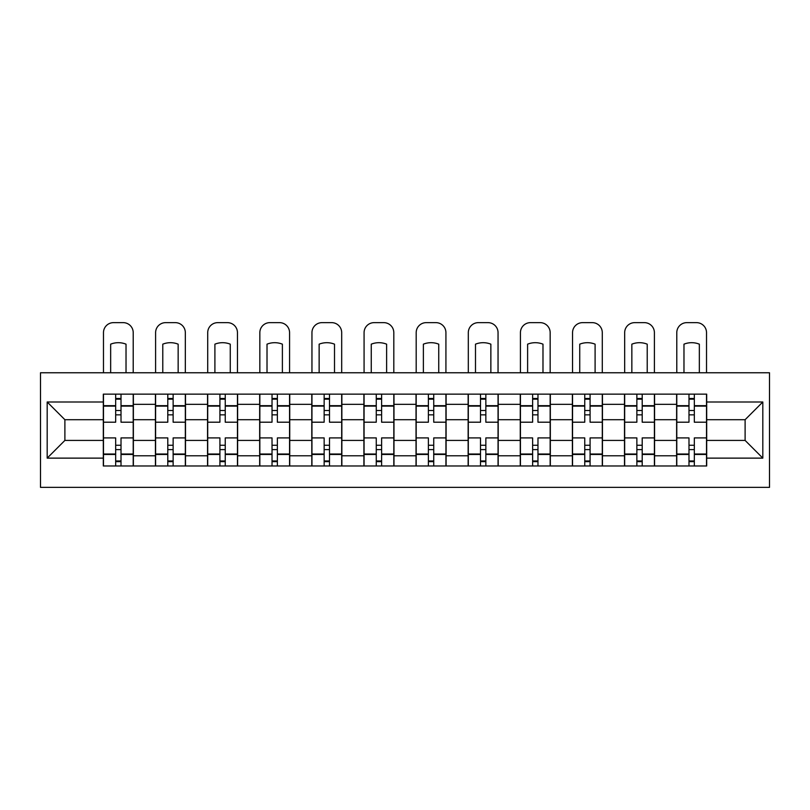 <?xml version="1.0" encoding="UTF-8"?>
<svg xmlns="http://www.w3.org/2000/svg" width="810" height="810" viewBox="0 0 810 810"><rect width="100%" height="100%" fill="white"/><g stroke="black" fill="none" stroke-linecap="round" stroke-linejoin="round"><path stroke-width="1.21" d="M40.5 487.357L769.5 487.357L769.5 372.762L40.5 372.762L40.5 487.357M155.429 465.973L155.429 404.332L133.377 404.332L133.377 465.973M133.377 404.332L133.377 394.146M155.429 404.332L155.429 394.146M185.5 394.146L185.5 465.973M207.552 465.973L207.552 394.146M237.613 394.146L237.613 465.973M259.666 465.973L259.666 394.146M289.737 394.146L289.737 465.973M311.789 465.973L311.789 394.146M341.86 394.146L341.86 465.973M363.903 465.973L363.903 394.146M393.974 394.146L393.974 465.973M416.026 465.973L416.026 394.146M446.097 394.146L446.097 465.973M468.139 465.973L468.139 394.146M498.211 394.146L498.211 465.973M520.263 465.973L520.263 394.146M550.334 394.146L550.334 465.973M572.387 465.973L572.387 394.146M602.448 394.146L602.448 465.973M624.5 465.973L624.5 394.146M654.571 394.146L654.571 465.973M676.623 465.973L676.623 394.146M676.623 440.417L654.571 440.417M624.5 440.417L602.448 440.417M572.387 440.417L550.334 440.417M520.263 440.417L498.211 440.417M468.139 440.417L446.097 440.417M416.026 440.417L393.974 440.417M363.903 440.417L341.86 440.417M311.789 440.417L289.737 440.417M259.666 440.417L237.613 440.417M207.552 440.417L185.5 440.417M155.429 440.417L133.377 440.417M676.623 419.701L654.571 419.701M624.5 419.701L602.448 419.701M572.387 419.701L550.334 419.701M520.263 419.701L498.211 419.701M468.139 419.701L446.097 419.701M416.026 419.701L393.974 419.701M363.903 419.701L341.86 419.701M311.789 419.701L289.737 419.701M259.666 419.701L237.613 419.701M207.552 419.701L185.5 419.701M155.429 419.701L133.377 419.701M64.891 440.417L103.305 440.417L103.305 419.701L64.891 419.701L64.891 440.417L47.182 458.126L47.182 401.993L103.305 401.993L103.305 419.701M706.695 419.701L706.695 440.417L745.109 440.417L745.109 419.701L706.695 419.701L706.695 394.146L103.305 394.146L103.305 401.993M706.695 401.993L762.817 401.993L762.817 458.126L706.695 458.126L706.695 440.417M103.305 440.417L103.305 465.973L706.695 465.973L706.695 458.126M103.305 458.126L47.182 458.126M121.014 460.961L115.668 460.961M115.668 399.158L121.014 399.158M173.137 460.961L167.791 460.961M167.791 399.158L173.137 399.158M225.251 460.961L219.915 460.961M219.915 399.158L225.251 399.158M277.374 460.961L272.028 460.961M272.028 399.158L277.374 399.158M329.498 460.961L324.152 460.961M324.152 399.158L329.498 399.158M381.611 460.961L376.265 460.961M376.265 399.158L381.611 399.158M433.735 460.961L428.389 460.961M428.389 399.158L433.735 399.158M485.848 460.961L480.502 460.961M480.502 399.158L485.848 399.158M537.972 460.961L532.626 460.961M532.626 399.158L537.972 399.158M590.085 460.961L584.749 460.961M584.749 399.158L590.085 399.158M642.208 460.961L636.862 460.961M636.862 399.158L642.208 399.158M694.332 460.961L688.986 460.961M688.986 399.158L694.332 399.158M47.182 401.993L64.891 419.701M745.109 440.417L762.817 458.126M745.109 419.701L762.817 401.993M133.215 465.973L133.215 422.202L121.014 422.202L121.014 394.146M115.668 394.146L115.668 422.202L103.477 422.202L103.477 394.146M133.215 422.202L133.215 394.146M103.477 465.973L103.477 437.906L115.668 437.906L115.668 465.973M121.014 465.973L121.014 437.906L133.215 437.906M115.668 414.852L121.014 414.852M103.477 437.906L103.477 422.202M121.014 445.257L115.668 445.257M121.014 461.629L115.668 461.629M115.668 449.601L121.014 449.601M121.014 410.508L115.668 410.508M115.668 398.49L121.014 398.49M133.215 372.762L133.215 332.667A10.024 10.024 0 0 0 123.191 322.643L113.501 322.643A10.024 10.024 0 0 0 103.477 332.667L103.477 372.762M110.656 372.762L110.656 344.169A20.716 20.716 0 0 1 126.026 344.169L126.026 372.762M185.328 465.973L185.328 422.202L173.137 422.202L173.137 394.146M167.791 394.146L167.791 422.202L155.601 422.202L155.601 394.146M185.328 422.202L185.328 394.146M155.601 465.973L155.601 437.906L167.791 437.906L167.791 465.973M173.137 465.973L173.137 437.906L185.328 437.906M167.791 414.852L173.137 414.852M155.601 437.906L155.601 422.202M173.137 445.257L167.791 445.257M173.137 461.629L167.791 461.629M167.791 449.601L173.137 449.601M173.137 410.508L167.791 410.508M167.791 398.49L173.137 398.49M185.328 372.762L185.328 332.667A10.024 10.024 0 0 0 175.304 322.643L165.615 322.643A10.024 10.024 0 0 0 155.601 332.667L155.601 372.762M162.78 372.762L162.78 344.169A20.716 20.716 0 0 1 178.149 344.169L178.149 372.762M237.452 465.973L237.452 422.202L225.251 422.202L225.251 394.146M219.915 394.146L219.915 422.202L207.714 422.202L207.714 394.146M237.452 422.202L237.452 394.146M207.714 465.973L207.714 437.906L219.915 437.906L219.915 465.973M225.251 465.973L225.251 437.906L237.452 437.906M219.915 414.852L225.251 414.852M207.714 437.906L207.714 422.202M225.251 445.257L219.915 445.257M225.251 461.629L219.915 461.629M219.915 449.601L225.251 449.601M225.251 410.508L219.915 410.508M219.915 398.49L225.251 398.49M237.452 372.762L237.452 332.667A10.024 10.024 0 0 0 227.428 322.643L217.738 322.643A10.024 10.024 0 0 0 207.714 332.667L207.714 372.762M214.903 372.762L214.903 344.169A20.716 20.716 0 0 1 230.263 344.169L230.263 372.762M289.565 465.973L289.565 422.202L277.374 422.202L277.374 394.146M272.028 394.146L272.028 422.202L259.838 422.202L259.838 394.146M289.565 422.202L289.565 394.146M259.838 465.973L259.838 437.906L272.028 437.906L272.028 465.973M277.374 465.973L277.374 437.906L289.565 437.906M272.028 414.852L277.374 414.852M259.838 437.906L259.838 422.202M277.374 445.257L272.028 445.257M277.374 461.629L272.028 461.629M272.028 449.601L277.374 449.601M277.374 410.508L272.028 410.508M272.028 398.49L277.374 398.49M289.565 372.762L289.565 332.667A10.024 10.024 0 0 0 279.551 322.643L269.862 322.643A10.024 10.024 0 0 0 259.838 332.667L259.838 372.762M267.017 372.762L267.017 344.169A20.716 20.716 0 0 1 282.386 344.169L282.386 372.762M341.688 465.973L341.688 422.202L329.498 422.202L329.498 394.146M324.152 394.146L324.152 422.202L311.951 422.202L311.951 394.146M341.688 422.202L341.688 394.146M311.951 465.973L311.951 437.906L324.152 437.906L324.152 465.973M329.498 465.973L329.498 437.906L341.688 437.906M324.152 414.852L329.498 414.852M311.951 437.906L311.951 422.202M329.498 445.257L324.152 445.257M329.498 461.629L324.152 461.629M324.152 449.601L329.498 449.601M329.498 410.508L324.152 410.508M324.152 398.49L329.498 398.49M341.688 372.762L341.688 332.667A10.024 10.024 0 0 0 331.665 322.643L321.975 322.643A10.024 10.024 0 0 0 311.951 332.667L311.951 372.762M319.14 372.762L319.14 344.169A20.716 20.716 0 0 1 334.51 344.169L334.51 372.762M393.812 465.973L393.812 422.202L381.611 422.202L381.611 394.146M376.265 394.146L376.265 422.202L364.075 422.202L364.075 394.146M393.812 422.202L393.812 394.146M364.075 465.973L364.075 437.906L376.265 437.906L376.265 465.973M381.611 465.973L381.611 437.906L393.812 437.906M376.265 414.852L381.611 414.852M364.075 437.906L364.075 422.202M381.611 445.257L376.265 445.257M381.611 461.629L376.265 461.629M376.265 449.601L381.611 449.601M381.611 410.508L376.265 410.508M376.265 398.49L381.611 398.49M393.812 372.762L393.812 332.667A10.024 10.024 0 0 0 383.788 322.643L374.099 322.643A10.024 10.024 0 0 0 364.075 332.667L364.075 372.762M371.253 372.762L371.253 344.169A20.716 20.716 0 0 1 386.623 344.169L386.623 372.762M445.925 465.973L445.925 422.202L433.735 422.202L433.735 394.146M428.389 394.146L428.389 422.202L416.188 422.202L416.188 394.146M445.925 422.202L445.925 394.146M416.188 465.973L416.188 437.906L428.389 437.906L428.389 465.973M433.735 465.973L433.735 437.906L445.925 437.906M428.389 414.852L433.735 414.852M416.188 437.906L416.188 422.202M433.735 445.257L428.389 445.257M433.735 461.629L428.389 461.629M428.389 449.601L433.735 449.601M433.735 410.508L428.389 410.508M428.389 398.49L433.735 398.49M445.925 372.762L445.925 332.667A10.024 10.024 0 0 0 435.901 322.643L426.212 322.643A10.024 10.024 0 0 0 416.188 332.667L416.188 372.762M423.377 372.762L423.377 344.169A20.716 20.716 0 0 1 438.747 344.169L438.747 372.762M498.049 465.973L498.049 422.202L485.848 422.202L485.848 394.146M480.502 394.146L480.502 422.202L468.312 422.202L468.312 394.146M498.049 422.202L498.049 394.146M468.312 465.973L468.312 437.906L480.502 437.906L480.502 465.973M485.848 465.973L485.848 437.906L498.049 437.906M480.502 414.852L485.848 414.852M468.312 437.906L468.312 422.202M485.848 445.257L480.502 445.257M485.848 461.629L480.502 461.629M480.502 449.601L485.848 449.601M485.848 410.508L480.502 410.508M480.502 398.49L485.848 398.49M498.049 372.762L498.049 332.667A10.024 10.024 0 0 0 488.025 322.643L478.335 322.643A10.024 10.024 0 0 0 468.312 332.667L468.312 372.762M475.49 372.762L475.49 344.169A20.716 20.716 0 0 1 490.86 344.169L490.86 372.762M550.162 465.973L550.162 422.202L537.972 422.202L537.972 394.146M532.626 394.146L532.626 422.202L520.435 422.202L520.435 394.146M550.162 422.202L550.162 394.146M520.435 465.973L520.435 437.906L532.626 437.906L532.626 465.973M537.972 465.973L537.972 437.906L550.162 437.906M532.626 414.852L537.972 414.852M520.435 437.906L520.435 422.202M537.972 445.257L532.626 445.257M537.972 461.629L532.626 461.629M532.626 449.601L537.972 449.601M537.972 410.508L532.626 410.508M532.626 398.49L537.972 398.49M550.162 372.762L550.162 332.667A10.024 10.024 0 0 0 540.138 322.643L530.449 322.643A10.024 10.024 0 0 0 520.435 332.667L520.435 372.762M527.614 372.762L527.614 344.169A20.716 20.716 0 0 1 542.983 344.169L542.983 372.762M602.286 465.973L602.286 422.202L590.085 422.202L590.085 394.146M584.749 394.146L584.749 422.202L572.548 422.202L572.548 394.146M602.286 422.202L602.286 394.146M572.548 465.973L572.548 437.906L584.749 437.906L584.749 465.973M590.085 465.973L590.085 437.906L602.286 437.906M584.749 414.852L590.085 414.852M572.548 437.906L572.548 422.202M590.085 445.257L584.749 445.257M590.085 461.629L584.749 461.629M584.749 449.601L590.085 449.601M590.085 410.508L584.749 410.508M584.749 398.49L590.085 398.49M602.286 372.762L602.286 332.667A10.024 10.024 0 0 0 592.262 322.643L582.572 322.643A10.024 10.024 0 0 0 572.548 332.667L572.548 372.762M579.737 372.762L579.737 344.169A20.716 20.716 0 0 1 595.097 344.169L595.097 372.762M654.399 465.973L654.399 422.202L642.208 422.202L642.208 394.146M636.862 394.146L636.862 422.202L624.672 422.202L624.672 394.146M654.399 422.202L654.399 394.146M624.672 465.973L624.672 437.906L636.862 437.906L636.862 465.973M642.208 465.973L642.208 437.906L654.399 437.906M636.862 414.852L642.208 414.852M624.672 437.906L624.672 422.202M642.208 445.257L636.862 445.257M642.208 461.629L636.862 461.629M636.862 449.601L642.208 449.601M642.208 410.508L636.862 410.508M636.862 398.49L642.208 398.49M654.399 372.762L654.399 332.667A10.024 10.024 0 0 0 644.385 322.643L634.696 322.643A10.024 10.024 0 0 0 624.672 332.667L624.672 372.762M631.851 372.762L631.851 344.169A20.716 20.716 0 0 1 647.22 344.169L647.22 372.762M706.522 465.973L706.522 422.202L694.332 422.202L694.332 394.146M688.986 394.146L688.986 422.202L676.785 422.202L676.785 394.146M706.522 422.202L706.522 394.146M676.785 465.973L676.785 437.906L688.986 437.906L688.986 465.973M694.332 465.973L694.332 437.906L706.522 437.906M688.986 414.852L694.332 414.852M676.785 437.906L676.785 422.202M694.332 445.257L688.986 445.257M694.332 461.629L688.986 461.629M688.986 449.601L694.332 449.601M694.332 410.508L688.986 410.508M688.986 398.49L694.332 398.49M706.522 372.762L706.522 332.667A10.024 10.024 0 0 0 696.499 322.643L686.809 322.643A10.024 10.024 0 0 0 676.785 332.667L676.785 372.762M683.974 372.762L683.974 344.169A20.716 20.716 0 0 1 699.344 344.169L699.344 372.762M624.5 404.332L602.448 404.332M572.387 404.332L550.334 404.332M520.263 404.332L498.211 404.332M468.139 404.332L446.097 404.332M416.026 404.332L393.974 404.332M363.903 404.332L341.86 404.332M311.789 404.332L289.737 404.332M259.666 404.332L237.613 404.332M207.552 404.332L185.5 404.332M676.623 404.332L654.571 404.332M624.5 455.787L602.448 455.787M572.387 455.787L550.334 455.787M520.263 455.787L498.211 455.787M468.139 455.787L446.097 455.787M416.026 455.787L393.974 455.787M363.903 455.787L341.86 455.787M311.789 455.787L289.737 455.787M259.666 455.787L237.613 455.787M207.552 455.787L185.5 455.787M155.429 455.787L133.377 455.787M676.623 455.787L654.571 455.787M133.215 405.668L121.014 405.668M115.668 405.668L103.477 405.668M115.668 406.114L103.477 406.114M115.668 454.005L103.477 454.005M115.668 454.45L103.477 454.45M133.215 454.45L121.014 454.45M133.215 406.114L121.014 406.114M133.215 454.005L121.014 454.005M185.328 405.668L173.137 405.668M167.791 405.668L155.601 405.668M167.791 406.114L155.601 406.114M167.791 454.005L155.601 454.005M167.791 454.45L155.601 454.45M185.328 454.45L173.137 454.45M185.328 406.114L173.137 406.114M185.328 454.005L173.137 454.005M237.452 405.668L225.251 405.668M219.915 405.668L207.714 405.668M219.915 406.114L207.714 406.114M219.915 454.005L207.714 454.005M219.915 454.45L207.714 454.45M237.452 454.45L225.251 454.45M237.452 406.114L225.251 406.114M237.452 454.005L225.251 454.005M289.565 405.668L277.374 405.668M272.028 405.668L259.838 405.668M272.028 406.114L259.838 406.114M272.028 454.005L259.838 454.005M272.028 454.45L259.838 454.45M289.565 454.45L277.374 454.45M289.565 406.114L277.374 406.114M289.565 454.005L277.374 454.005M341.688 405.668L329.498 405.668M324.152 405.668L311.951 405.668M324.152 406.114L311.951 406.114M324.152 454.005L311.951 454.005M324.152 454.45L311.951 454.45M341.688 454.45L329.498 454.45M341.688 406.114L329.498 406.114M341.688 454.005L329.498 454.005M393.812 405.668L381.611 405.668M376.265 405.668L364.075 405.668M376.265 406.114L364.075 406.114M376.265 454.005L364.075 454.005M376.265 454.45L364.075 454.45M393.812 454.45L381.611 454.45M393.812 406.114L381.611 406.114M393.812 454.005L381.611 454.005M445.925 405.668L433.735 405.668M428.389 405.668L416.188 405.668M428.389 406.114L416.188 406.114M428.389 454.005L416.188 454.005M428.389 454.45L416.188 454.45M445.925 454.45L433.735 454.45M445.925 406.114L433.735 406.114M445.925 454.005L433.735 454.005M498.049 405.668L485.848 405.668M480.502 405.668L468.312 405.668M480.502 406.114L468.312 406.114M480.502 454.005L468.312 454.005M480.502 454.45L468.312 454.45M498.049 454.45L485.848 454.45M498.049 406.114L485.848 406.114M498.049 454.005L485.848 454.005M550.162 405.668L537.972 405.668M532.626 405.668L520.435 405.668M532.626 406.114L520.435 406.114M532.626 454.005L520.435 454.005M532.626 454.45L520.435 454.45M550.162 454.45L537.972 454.45M550.162 406.114L537.972 406.114M550.162 454.005L537.972 454.005M602.286 405.668L590.085 405.668M584.749 405.668L572.548 405.668M584.749 406.114L572.548 406.114M584.749 454.005L572.548 454.005M584.749 454.45L572.548 454.45M602.286 454.45L590.085 454.45M602.286 406.114L590.085 406.114M602.286 454.005L590.085 454.005M654.399 405.668L642.208 405.668M636.862 405.668L624.672 405.668M636.862 406.114L624.672 406.114M636.862 454.005L624.672 454.005M636.862 454.45L624.672 454.45M654.399 454.45L642.208 454.45M654.399 406.114L642.208 406.114M654.399 454.005L642.208 454.005M706.522 405.668L694.332 405.668M688.986 405.668L676.785 405.668M688.986 406.114L676.785 406.114M688.986 454.005L676.785 454.005M688.986 454.45L676.785 454.45M706.522 454.45L694.332 454.45M706.522 406.114L694.332 406.114M706.522 454.005L694.332 454.005"/></g></svg>

